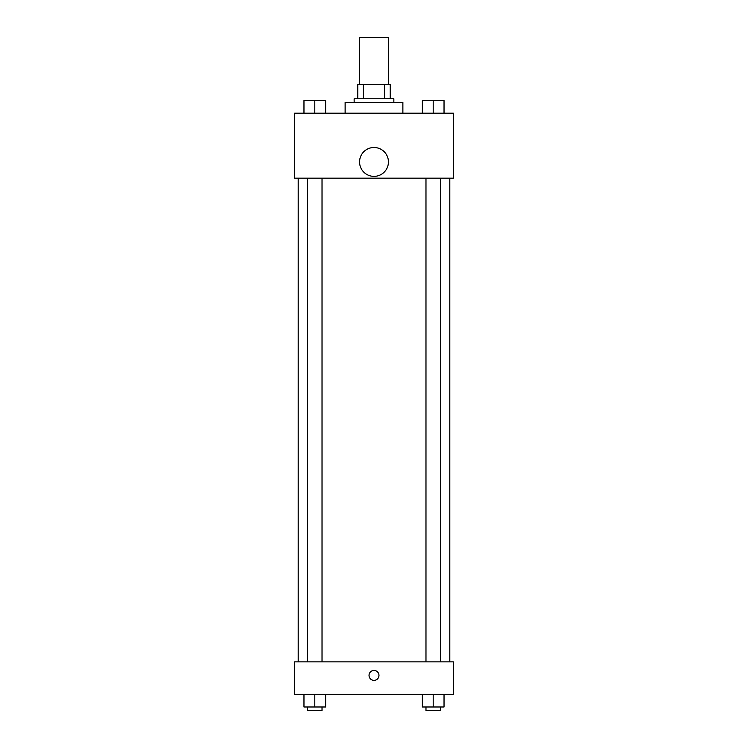 <?xml version="1.0" encoding="UTF-8"?>
<svg xmlns="http://www.w3.org/2000/svg" width="748" height="748" viewBox="0 0 748 748"><rect width="100%" height="100%" fill="white"/><g stroke="black" fill="none" stroke-linecap="round" stroke-linejoin="round"><path stroke-width="1.12" d="M388.436 84.328L388.436 37.4L359.564 37.4L359.564 84.328M363.406 98.764L363.406 84.328L357.759 84.328L357.759 98.764L357.759 84.328M363.406 84.328L390.241 84.328L390.241 98.764M384.594 98.764L384.594 84.328M354.15 102.373L354.15 98.764L393.85 98.764L393.85 102.373M402.873 113.2L402.873 102.373L345.127 102.373L345.127 113.2M294.59 113.2L453.41 113.2L453.41 178.174L294.59 178.174L294.59 113.2M374 176.369A14.436 14.436 0 0 1 361.499 154.714A14.436 14.436 0 0 1 386.501 154.714A14.436 14.436 0 0 1 374 176.369M294.59 661.868L453.41 661.868L453.41 694.359L294.59 694.359L294.59 661.868M374 680.371A4.965 4.965 0 0 1 369.699 672.92A4.965 4.965 0 0 1 378.301 672.92A4.965 4.965 0 0 1 374 680.371M422.368 694.359L422.368 706.991L444.031 706.991L444.031 694.359L444.031 706.991M433.195 706.991L433.195 694.359M440.413 706.991L440.413 710.6L425.977 710.6L425.977 706.991M303.969 694.359L303.969 706.991L325.632 706.991L325.632 694.359L325.632 706.991M314.805 706.991L314.805 694.359M322.023 706.991L322.023 710.6L307.587 710.6L307.587 706.991M422.368 113.2L422.368 100.569L444.031 100.569L444.031 113.2L444.031 100.569M433.195 113.2L433.195 100.569L425.977 100.541M440.413 100.569L433.195 100.541M303.969 113.2L303.969 100.569L325.632 100.569L325.632 113.2L325.632 100.569M314.805 113.2L314.805 100.569L307.587 100.541M322.023 100.569L314.805 100.541M449.8 661.868L449.8 178.174M298.2 661.868L298.2 178.174M425.977 178.174L425.977 661.868M440.413 178.174L440.413 661.868M322.023 661.868L322.023 178.174M307.587 661.868L307.587 178.174"/></g></svg>
